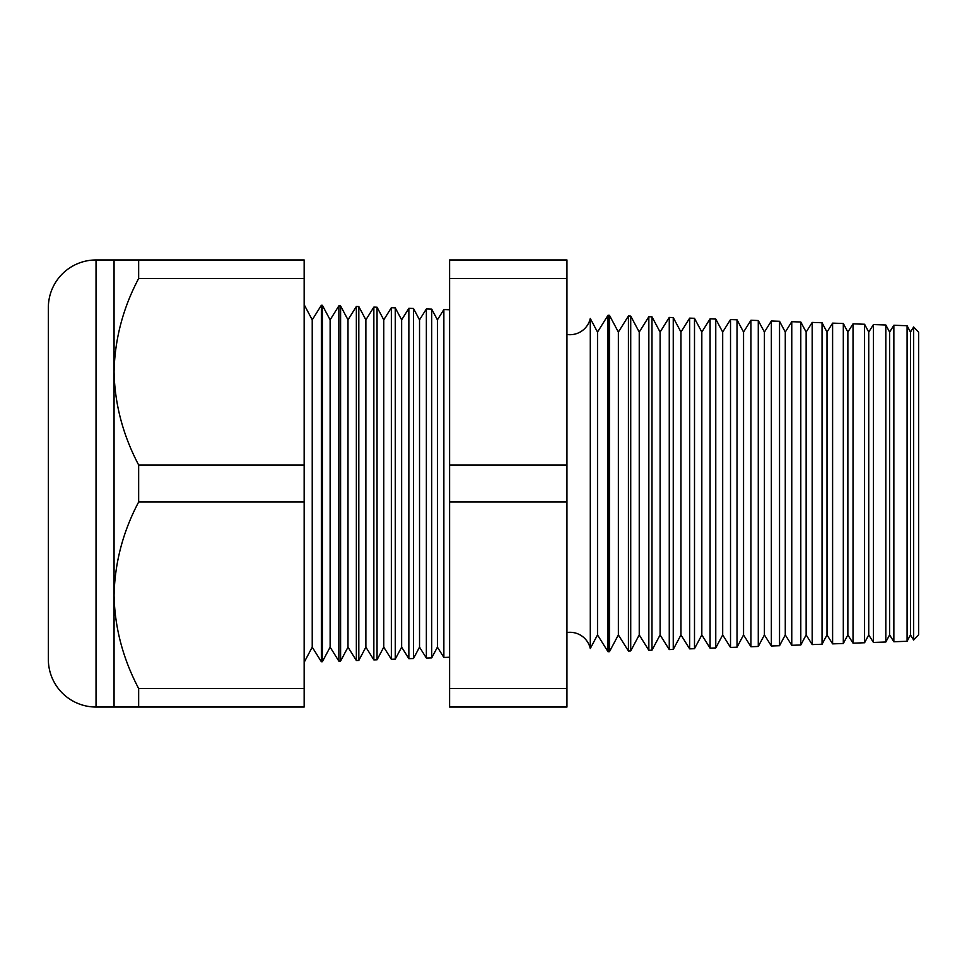 <?xml version="1.0" encoding="UTF-8"?>
<svg xmlns="http://www.w3.org/2000/svg" width="967" height="967" viewBox="0 0 967 967"><rect width="100%" height="100%" fill="white"/><g stroke="black" fill="none" stroke-linecap="round" stroke-linejoin="round"><path stroke-width="1.45" d="M913.658 640.045L913.658 326.955L918.65 332.31L918.65 634.69L913.658 640.045L910.467 634.92L910.467 332.08L907.082 325.722L907.082 641.278L893.859 641.737L889.604 634.92L889.604 332.08L885.82 324.985L885.82 642.015L873.443 642.451L868.741 634.92L868.741 332.08L864.571 324.247L864.571 642.753L853.027 643.164L847.866 634.92L847.866 332.08L843.309 323.498L843.309 643.502L832.599 643.877L827.003 634.92L827.003 332.08L822.047 322.76L822.047 644.24L812.183 644.59L806.14 634.92L806.14 332.08L800.797 322.011L800.797 644.989L791.768 645.303L785.277 634.92L785.277 332.08L779.535 321.274L779.535 645.726L771.352 646.016L764.413 634.92L764.413 332.08L758.273 320.524L758.273 646.476L750.936 646.73L743.55 634.92L743.55 332.08L737.023 319.787L737.023 647.213L730.52 647.443L722.687 634.92L722.687 332.08L715.761 319.05L715.761 647.95L710.092 648.156L701.824 634.92L701.824 332.08L694.499 318.3L694.499 648.7L689.676 648.869L680.961 634.92L680.961 332.08L673.25 317.563L673.25 649.437L669.261 649.582L660.098 634.92L660.098 332.08L651.988 316.813L651.988 650.187L648.845 650.295L639.235 634.92L639.235 332.08L630.726 316.076L630.726 650.924L628.429 651.009L618.372 634.92L618.372 332.08L609.464 315.339L609.464 651.661L608.013 651.722L597.509 634.92L597.509 332.08L590.281 318.481L590.281 648.519A20.863 20.863 0 0 0 566.952 632.503M590.281 318.481A20.863 20.863 0 0 1 566.952 334.497M910.467 332.08L913.658 326.955M910.467 634.92L907.082 641.278M893.859 641.737L893.859 325.263L889.604 332.08M889.604 634.92L885.82 642.015M873.443 642.451L873.443 324.549L868.741 332.08M868.741 634.92L864.571 642.753M853.027 643.164L853.027 323.836L847.866 332.08M847.866 634.92L843.309 643.502M832.599 643.877L832.599 323.123L827.003 332.08M827.003 634.92L822.047 644.24M812.183 644.59L812.183 322.41L806.14 332.08M806.14 634.92L800.797 644.989M791.768 645.303L791.768 321.697L785.277 332.08M785.277 634.92L779.535 645.726M771.352 646.016L771.352 320.984L764.413 332.08M764.413 634.92L758.273 646.476M750.936 646.73L750.936 320.27L743.55 332.08M743.55 634.92L737.023 647.213M730.52 647.443L730.52 319.557L722.687 332.08M722.687 634.92L715.761 647.95M710.092 648.156L710.092 318.844L701.824 332.08M701.824 634.92L694.499 648.7M689.676 648.869L689.676 318.131L680.961 332.08M680.961 634.92L673.25 649.437M669.261 649.582L669.261 317.418L660.098 332.08M660.098 634.92L651.988 650.187M648.845 650.295L648.845 316.705L639.235 332.08M639.235 634.92L630.726 650.924M628.429 651.009L628.429 315.991L618.372 332.08M618.372 634.92L609.464 651.661M608.013 651.722L608.013 315.278L597.509 332.08M597.509 634.92L590.281 648.519M437.41 319.859L437.41 647.141L443.865 657.451L443.865 309.549L437.41 319.859L431.705 309.126L431.705 657.874L426.362 658.056L426.362 308.944L419.533 319.859L419.533 647.141L426.362 658.056M437.41 647.141L431.705 657.874M419.533 319.859L413.477 308.485L413.477 658.515L408.86 658.672L408.86 308.328L401.643 319.859L401.643 647.141L408.86 658.672M419.533 647.141L413.477 658.515M401.643 319.859L395.261 307.857L395.261 659.143L391.357 659.289L391.357 307.711L383.766 319.859L383.766 647.141L391.357 659.289M401.643 647.141L395.261 659.143M383.766 319.859L377.045 307.216L377.045 659.784L373.854 659.893L373.854 307.107L365.877 319.859L365.877 647.141L373.854 659.893M383.766 647.141L377.045 659.784M365.877 319.859L358.817 306.575L358.817 660.425L356.352 660.509L356.352 306.491L347.999 319.859L347.999 647.141L356.352 660.509M365.877 647.141L358.817 660.425M347.999 319.859L340.602 305.947L340.602 661.053L338.849 661.114L338.849 305.886L330.122 319.859L330.122 647.141L338.849 661.114M347.999 647.141L340.602 661.053M330.122 319.859L322.374 305.306L322.374 661.694L321.358 661.73L312.232 647.141L304.158 662.335M330.122 647.141L322.374 661.694M322.374 305.306L321.358 305.27L312.232 319.859L312.232 647.141M321.358 305.27L321.358 661.73M312.232 319.859L304.158 304.665M114.058 259.966L304.158 259.966L304.158 278.472L138.656 278.472C123.014 308.014 114.819 339.103 114.058 371.727L114.058 259.966L96.035 259.966A47.685 47.685 0 0 0 48.35 307.651L48.35 659.349A47.685 47.685 0 0 0 96.035 707.034L114.058 707.034L114.058 595.273C114.722 627.547 122.918 658.624 138.656 688.528L138.656 707.034L114.058 707.034M449.607 309.754L443.865 309.549M449.607 657.246L443.865 657.451M304.158 278.472L304.158 464.994L138.656 464.994C122.918 435.09 114.722 404.001 114.058 371.727L114.058 595.273C114.819 562.637 123.014 531.548 138.656 502.006L304.158 502.006L304.158 688.528L138.656 688.528M907.082 325.722L893.859 325.263M340.602 305.947L338.849 305.886M358.817 306.575L356.352 306.491M377.045 307.216L373.854 307.107M395.261 307.857L391.357 307.711M413.477 308.485L408.86 308.328M431.705 309.126L426.362 308.944M609.464 315.339L608.013 315.278M630.726 316.076L628.429 315.991M651.988 316.813L648.845 316.705M673.25 317.563L669.261 317.418M694.499 318.3L689.676 318.131M715.761 319.05L710.092 318.844M737.023 319.787L730.52 319.557M758.273 320.524L750.936 320.27M779.535 321.274L771.352 320.984M800.797 322.011L791.768 321.697M822.047 322.76L812.183 322.41M843.309 323.498L832.599 323.123M864.571 324.247L853.027 323.836M885.82 324.985L873.443 324.549M138.656 259.966L138.656 278.472M304.158 688.528L304.158 707.034L138.656 707.034M138.656 464.994L138.656 502.006M304.158 464.994L304.158 502.006M566.952 278.472L566.952 707.034L449.607 707.034L449.607 259.966L566.952 259.966L566.952 278.472L449.607 278.472M566.952 464.994L449.607 464.994M566.952 502.006L449.607 502.006M566.952 688.528L449.607 688.528M96.035 259.966L96.035 707.034"/></g></svg>
